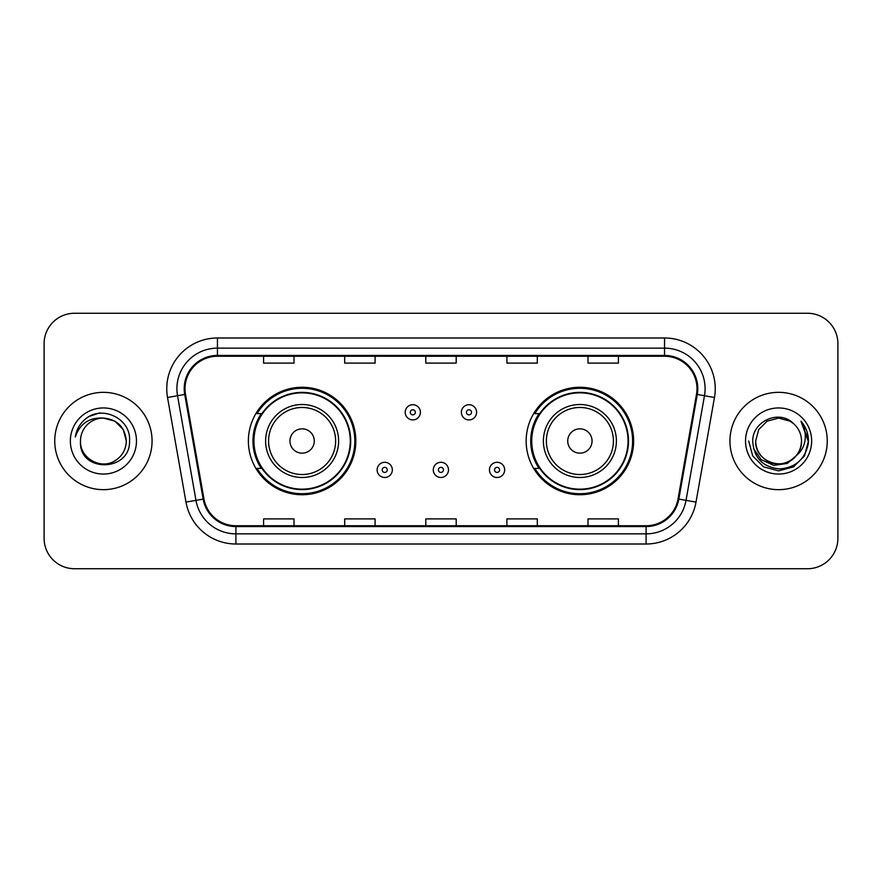 <?xml version="1.0" encoding="UTF-8"?>
<svg xmlns="http://www.w3.org/2000/svg" width="882" height="882" viewBox="0 0 882 882"><rect width="100%" height="100%" fill="white"/><g stroke="black" fill="none" stroke-linecap="round" stroke-linejoin="round"><path stroke-width="1.32" d="M526.157 441A53.736 53.736 0 0 0 579.893 494.736A53.736 53.736 0 0 0 633.618 441A53.736 53.736 0 0 0 579.893 387.264A53.736 53.736 0 0 0 526.157 441M248.382 441A53.736 53.736 0 0 0 302.107 494.736A53.736 53.736 0 0 0 355.843 441A53.736 53.736 0 0 0 302.107 387.264A53.736 53.736 0 0 0 248.382 441M261.27 468.375A49.172 49.172 0 0 1 261.27 413.625M539.045 468.375A49.172 49.172 0 0 1 539.045 413.625M44.1 343.671L44.1 538.329A30.418 30.418 0 0 0 74.518 568.736L807.482 568.736A30.418 30.418 0 0 0 837.9 538.329L837.9 343.671A30.418 30.418 0 0 0 807.482 313.264L74.518 313.264A30.418 30.418 0 0 0 44.1 343.671L44.1 538.329M54.75 441A48.664 48.664 0 0 0 103.403 489.664A48.664 48.664 0 0 0 152.068 441A48.664 48.664 0 0 0 103.403 392.336A48.664 48.664 0 0 0 54.75 441A48.664 48.664 0 0 0 103.403 489.664A48.664 48.664 0 0 0 152.068 441A48.664 48.664 0 0 0 103.403 392.336A48.664 48.664 0 0 0 54.75 441M729.932 441A48.664 48.664 0 0 0 778.597 489.664A48.664 48.664 0 0 0 827.25 441A48.664 48.664 0 0 0 778.597 392.336A48.664 48.664 0 0 0 729.932 441A48.664 48.664 0 0 0 778.597 489.664A48.664 48.664 0 0 0 827.25 441A48.664 48.664 0 0 0 778.597 392.336A48.664 48.664 0 0 0 729.932 441M185.022 388.686A32.447 32.447 0 0 1 217.457 356.251L664.543 356.251A32.447 32.447 0 0 1 696.493 394.32L678.038 498.947A32.447 32.447 0 0 1 646.098 525.749L235.902 525.749A32.447 32.447 0 0 1 203.963 498.947L185.507 394.32A32.447 32.447 0 0 1 185.022 388.686M184.206 388.686A33.251 33.251 0 0 0 184.713 394.463L203.158 499.091A33.251 33.251 0 0 0 235.902 526.565L646.098 526.565A33.251 33.251 0 0 0 678.842 499.091L697.287 394.463A33.251 33.251 0 0 0 664.543 355.435L217.457 355.435A33.251 33.251 0 0 0 184.206 388.686M167.536 397.495A50.693 50.693 0 0 1 217.457 337.993L664.543 337.993A50.693 50.693 0 0 1 714.464 397.495L696.008 502.112A50.693 50.693 0 0 1 646.098 544.007L235.902 544.007A50.693 50.693 0 0 1 185.992 502.112L167.536 397.495L177.525 395.731A40.55 40.55 0 0 1 217.457 348.136L664.543 348.136A40.55 40.55 0 0 1 704.475 395.731L686.031 500.359A40.55 40.55 0 0 1 646.098 533.864L235.902 533.864A40.55 40.55 0 0 1 195.969 500.359L177.525 395.731A40.55 40.55 0 0 1 176.907 388.686M807.482 313.264L74.518 313.264M74.518 568.736L807.482 568.736M837.9 538.329L837.9 343.671M425.797 356.251L425.797 363.108L456.203 363.108L456.203 356.251M344.686 356.251L344.686 363.108L375.104 363.108L375.104 356.251M263.586 356.251L263.586 363.108L294.004 363.108L294.004 356.251M506.896 356.251L506.896 363.108L537.314 363.108L537.314 356.251M587.996 356.251L587.996 363.108L618.414 363.108L618.414 356.251M456.203 525.749L456.203 518.892L425.797 518.892L425.797 525.749M375.104 525.749L375.104 518.892L344.686 518.892L344.686 525.749M294.004 525.749L294.004 518.892L263.586 518.892L263.586 525.749M537.314 525.749L537.314 518.892L506.896 518.892L506.896 525.749M618.414 525.749L618.414 518.892L587.996 518.892L587.996 525.749M126.324 441C126.016 449.644 122.19 456.259 114.869 460.845C100.581 469.996 79.711 457.945 80.494 441C78.355 473.028 130.569 472.289 129.544 441C131.308 419.082 102.841 404.882 85.984 418.564C80.019 423.338 76.458 429.479 75.29 436.987C80.008 423.536 89.38 417.241 103.403 418.079L114.869 421.155L123.26 429.545L126.324 441C126.016 449.644 122.19 456.259 114.869 460.845C100.581 469.996 79.711 457.945 80.494 441C79.711 457.945 100.581 469.996 114.869 460.845C122.19 456.259 126.016 449.644 126.324 441C126.016 449.644 122.19 456.259 114.869 460.845C100.581 469.996 79.711 457.945 80.494 441C79.711 457.945 100.581 469.996 114.869 460.845C122.19 456.259 126.016 449.644 126.324 441L123.26 429.545L114.869 421.155L103.403 418.079L114.869 421.155L123.26 429.545L126.324 441C124.968 427.075 117.328 419.435 103.403 418.079A22.921 22.921 0 0 0 80.494 441M70.351 441A33.053 33.053 0 0 0 103.403 474.053A33.053 33.053 0 0 0 136.467 441A33.053 33.053 0 0 0 103.403 407.947A33.053 33.053 0 0 0 70.351 441M85.973 418.575L89.203 416.403L99.787 412.831M314.279 441A12.161 12.161 0 0 0 302.107 428.839A12.161 12.161 0 0 0 289.946 441A12.161 12.161 0 0 0 302.107 453.161A12.161 12.161 0 0 0 314.279 441M338.611 441A36.493 36.493 0 0 0 302.107 404.507A36.493 36.493 0 0 0 265.614 441A36.493 36.493 0 0 0 302.107 477.493A36.493 36.493 0 0 0 338.611 441A36.493 36.493 0 0 1 302.107 477.493A36.493 36.493 0 0 1 265.614 441M350.264 441A48.157 48.157 0 0 0 302.107 392.843A48.157 48.157 0 0 0 253.95 441A48.157 48.157 0 0 0 302.107 489.157A48.157 48.157 0 0 0 350.264 441M354.829 441A52.722 52.722 0 0 1 257.059 468.375L261.943 468.375A48.609 48.609 0 0 0 350.716 441.121A48.609 48.609 0 0 0 261.943 413.625L257.059 413.625A52.722 52.722 0 0 1 354.829 441M592.054 441A12.161 12.161 0 0 0 579.893 428.839A12.161 12.161 0 0 0 567.721 441A12.161 12.161 0 0 0 579.893 453.161A12.161 12.161 0 0 0 592.054 441M616.386 441A36.493 36.493 0 0 0 579.893 404.507A36.493 36.493 0 0 0 543.389 441A36.493 36.493 0 0 0 579.893 477.493A36.493 36.493 0 0 0 616.386 441A36.493 36.493 0 0 1 579.893 477.493A36.493 36.493 0 0 1 543.389 441M628.05 441A48.157 48.157 0 0 0 579.893 392.843A48.157 48.157 0 0 0 531.736 441A48.157 48.157 0 0 0 579.893 489.157A48.157 48.157 0 0 0 628.05 441M632.603 441A52.722 52.722 0 0 1 534.834 468.375L539.718 468.375A48.609 48.609 0 0 0 628.502 441.121A48.609 48.609 0 0 0 539.718 413.625L534.834 413.625A52.722 52.722 0 0 1 632.603 441M801.506 441C802.289 457.945 781.419 469.996 767.131 460.845C759.81 456.259 755.984 449.644 755.676 441L758.741 429.545L767.131 421.155L778.597 418.079L790.052 421.155L793.602 423.68C779.545 408.939 752.467 421.089 752.721 441C753.757 457.736 762.621 467.052 779.335 468.937C795.784 467.747 805.487 459.004 808.43 442.72L808.485 441C808.397 433.481 805.894 426.888 800.977 421.199C804.715 427.329 806.038 433.933 804.924 441C803.855 447.009 800.933 451.915 796.159 455.718A22.921 22.921 0 0 0 801.506 441C801.198 449.644 797.383 456.259 790.052 460.845C775.763 469.996 754.893 457.945 755.676 441L758.741 429.545L767.131 421.155L778.597 418.079L790.052 421.155L793.602 423.68A22.921 22.921 0 0 1 801.506 441C802.289 457.945 781.419 469.996 767.131 460.845C759.81 456.259 755.984 449.644 755.676 441C754.485 461.65 783.988 472.168 796.159 455.718M797.615 454.495L787.262 463.447L773.712 465.343L761.232 459.698L753.437 448.431M745.533 441A33.053 33.053 0 0 0 778.597 474.053A33.053 33.053 0 0 0 811.649 441A33.053 33.053 0 0 0 778.597 407.947A33.053 33.053 0 0 0 745.533 441M800.977 421.199L808.463 441.871L807.074 431.948L808.485 441M748.708 441L752.71 455.939L763.647 466.887L778.597 470.889L793.535 466.887L804.472 455.939L808.485 441L801.198 421.453L808.463 441.871L801.418 421.706M801.198 421.453L808.463 441.882M420.416 412.313A7.607 7.607 0 0 1 412.82 419.909A7.607 7.607 0 0 1 405.213 412.313A7.607 7.607 0 0 1 412.82 404.706A7.607 7.607 0 0 1 420.416 412.313A7.607 7.607 0 0 0 412.82 404.706A7.607 7.607 0 0 0 405.213 412.313M476.589 412.313A7.607 7.607 0 0 1 468.981 419.909A7.607 7.607 0 0 1 461.374 412.313A7.607 7.607 0 0 1 468.981 404.706A7.607 7.607 0 0 1 476.589 412.313A7.607 7.607 0 0 0 468.981 404.706A7.607 7.607 0 0 0 461.374 412.313M377.132 469.897A7.607 7.607 0 0 1 384.739 462.289A7.607 7.607 0 0 1 392.336 469.897A7.607 7.607 0 0 1 384.739 477.493A7.607 7.607 0 0 1 377.132 469.897A7.607 7.607 0 0 0 384.739 477.493A7.607 7.607 0 0 0 392.336 469.897M433.294 469.897A7.607 7.607 0 0 1 440.901 462.289A7.607 7.607 0 0 1 448.497 469.897A7.607 7.607 0 0 1 440.901 477.493A7.607 7.607 0 0 1 433.294 469.897A7.607 7.607 0 0 0 440.901 477.493A7.607 7.607 0 0 0 448.497 469.897M489.455 469.897A7.607 7.607 0 0 1 497.062 462.289A7.607 7.607 0 0 1 504.669 469.897A7.607 7.607 0 0 1 497.062 477.493A7.607 7.607 0 0 1 489.455 469.897A7.607 7.607 0 0 0 497.062 477.493A7.607 7.607 0 0 0 504.669 469.897M664.543 337.993L664.543 355.435M177.525 395.731L184.713 394.463M235.902 544.007L235.902 526.565M646.098 526.565L646.098 544.007M678.842 499.091L696.008 502.112M185.992 502.112L203.158 499.091M697.287 394.463L714.464 397.495M217.457 337.993L217.457 355.435M335.634 441A33.527 33.527 0 0 0 302.107 407.473A33.527 33.527 0 0 0 268.58 441A33.527 33.527 0 0 0 302.107 474.527A33.527 33.527 0 0 0 335.634 441M613.42 441A33.527 33.527 0 0 0 579.893 407.473A33.527 33.527 0 0 0 546.366 441A33.527 33.527 0 0 0 579.893 474.527A33.527 33.527 0 0 0 613.42 441M410.284 412.313A2.536 2.536 0 0 0 412.82 414.849A2.536 2.536 0 0 0 415.356 412.313A2.536 2.536 0 0 0 412.82 409.777A2.536 2.536 0 0 0 410.284 412.313M466.446 412.313A2.536 2.536 0 0 0 468.981 414.849A2.536 2.536 0 0 0 471.517 412.313A2.536 2.536 0 0 0 468.981 409.777A2.536 2.536 0 0 0 466.446 412.313M387.264 469.897A2.536 2.536 0 0 0 384.739 467.361A2.536 2.536 0 0 0 382.204 469.897A2.536 2.536 0 0 0 384.739 472.432A2.536 2.536 0 0 0 387.264 469.897M443.437 469.897A2.536 2.536 0 0 0 440.901 467.361A2.536 2.536 0 0 0 438.365 469.897A2.536 2.536 0 0 0 440.901 472.432A2.536 2.536 0 0 0 443.437 469.897M499.598 469.897A2.536 2.536 0 0 0 497.062 467.361A2.536 2.536 0 0 0 494.526 469.897A2.536 2.536 0 0 0 497.062 472.432A2.536 2.536 0 0 0 499.598 469.897"/></g></svg>
